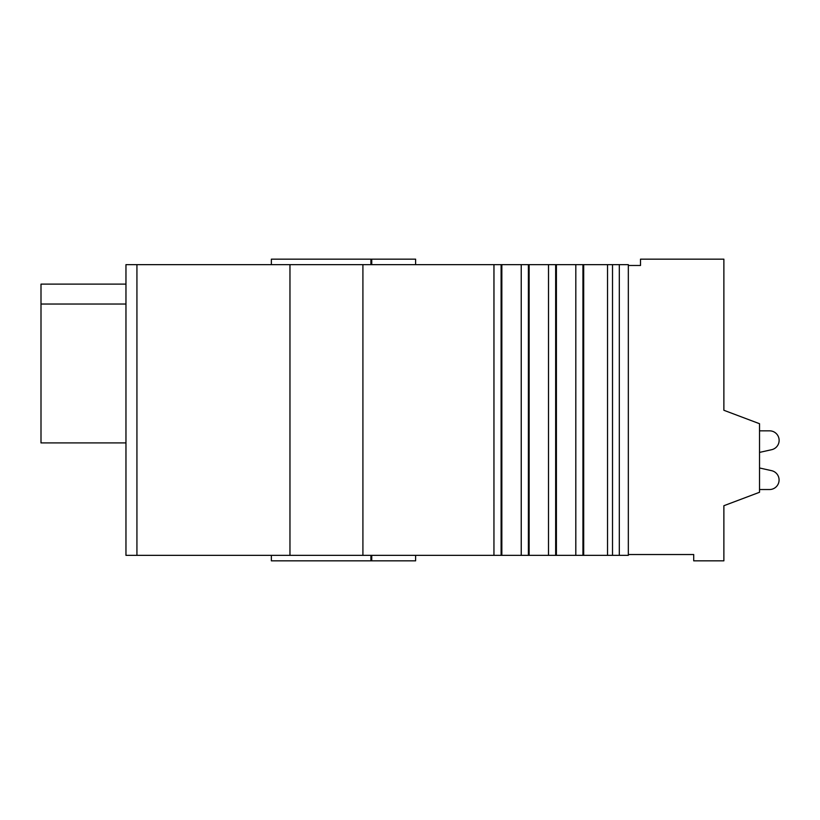 <?xml version="1.0" encoding="UTF-8"?>
<svg xmlns="http://www.w3.org/2000/svg" width="820" height="820" viewBox="0 0 820 820"><rect width="100%" height="100%" fill="white"/><g stroke="black" fill="none" stroke-linecap="round" stroke-linejoin="round"><path stroke-width="1.23" d="M529.125 555.355L521.233 555.355L521.233 264.645L521.254 555.355L501.84 555.355L501.84 264.645L529.125 264.645L529.125 555.355L556.401 555.355L556.401 264.645L583.686 264.645L583.686 555.355L628.325 555.355L628.325 264.645L583.686 264.645M555.663 555.355L555.663 264.645L548.508 264.645L548.508 555.355L548.529 264.645L529.125 264.645M583.686 555.355L556.401 555.355M628.325 554.525L693.71 554.525L693.71 560.839L723.875 560.839L723.875 505.714L759.525 492.277L759.525 423.714L723.875 410.277L723.875 259.161L640.502 259.161L640.502 265.475L628.325 265.475M271.369 555.355L271.369 560.839L415.617 560.839L415.617 555.355M371.747 560.839L371.747 555.355M371.747 264.645L371.747 259.161L271.369 259.161L271.369 264.645M415.617 264.645L415.617 259.161L371.747 259.161M362.911 555.355L493.947 555.355L493.968 264.645L362.911 264.645L362.911 555.355L125.962 555.355L125.962 264.645L136.93 264.645L136.93 555.355M362.911 264.645L289.962 264.645L289.962 555.355M289.962 264.645L136.93 264.645M501.84 555.355L493.947 555.355L493.947 264.645L501.84 264.645M555.663 264.645L556.401 264.645M370.917 560.839L370.917 555.355M370.917 264.645L370.917 259.161M125.962 442.913L41 442.913L41 284.12L125.962 284.12M41 304.035L125.962 304.035M759.525 467.974L771.599 470.67A9.543 9.543 0 0 1 769.508 489.53L759.525 489.53M759.525 430.838L769.508 430.838A9.543 9.543 0 0 1 771.599 449.708L759.525 452.404M619.315 264.645L619.315 555.355M612.519 264.645L612.519 555.355M607.538 264.645L607.538 555.355M582.938 555.355L582.938 264.645M575.814 555.355L575.814 264.645L575.794 555.355M528.377 555.355L528.377 264.645M501.102 555.355L501.102 264.645M628.325 264.645L628.325 555.355"/></g></svg>
